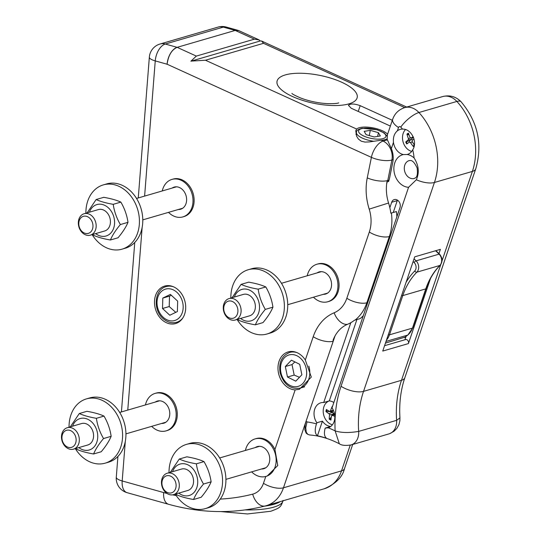 <?xml version="1.0" encoding="UTF-8"?>
<svg xmlns="http://www.w3.org/2000/svg" width="541" height="541" viewBox="0 0 541 541"><rect width="100%" height="100%" fill="white"/><g stroke="black" fill="none" stroke-linecap="round" stroke-linejoin="round"><path stroke-width="0.81" d="M169.8 315.247L162.516 308.498L162.814 298.077L170.395 294.405L177.678 301.154L177.38 311.569L169.8 315.247M162.814 298.077L169.516 296.123L169.211 306.544L175.764 312.353M169.211 306.544L162.516 308.498M171.355 295.291L169.516 296.123M245.411 450.443A19.523 15.236 73.7 0 1 255.075 438.907A19.523 15.236 73.7 0 1 273.82 449.821A19.523 15.236 73.7 0 1 266.003 476.398L267.153 476.06L277.749 465.537L274.936 449.497L295.17 389.878L299.41 389.304L311.305 377.084L305.313 359.995L313.219 336.705A52.064 40.629 73.7 0 1 334.135 312.786A31.608 24.67 -106.3 0 0 346.835 298.267L369.32 232.028A31.608 24.67 -106.3 0 0 369.199 209.117A52.064 40.629 73.7 0 1 367.258 177.861A14.878 5.187 11.4 0 0 387.762 180.525L387.14 180.863A37.221 29.045 -106.3 0 0 388.566 203.024A46.458 36.254 73.7 0 1 390.825 213.188L391.407 213.019A46.485 36.281 73.7 0 1 389.324 236.545A14.878 6.215 -161.3 0 1 369.32 232.028M390.257 236.275L389.324 236.545L366.845 302.784A46.485 36.281 73.7 0 1 355.072 320.076L354.497 320.218A46.458 36.254 73.7 0 1 347.599 324.269A37.221 29.045 -106.3 0 0 333.094 340.113L333.222 341.215L283.47 487.799A14.878 6.215 -161.3 0 1 263.467 483.289L265.787 476.459M295.17 389.878A19.523 15.236 73.7 0 1 278.385 372.499A19.523 15.236 73.7 0 1 288.13 351.921A19.523 15.236 73.7 0 1 305.313 359.995M390.825 213.181L396.113 211.639A7.439 5.802 73.7 0 1 396.425 211.558A46.485 36.281 73.7 0 1 396.871 216.792M396.425 211.558L391.407 213.019M355.072 320.076L360.09 318.615A46.485 36.281 73.7 0 0 363.295 315.721M185.286 311.738A19.523 15.236 73.7 0 1 175.561 323.565A19.523 15.236 73.7 0 1 155.47 309.087A19.523 15.236 73.7 0 1 164.633 286.081A19.523 15.236 73.7 0 1 180.437 292.248A19.523 15.236 73.7 0 1 185.286 311.738M261.486 469A11.53 8.994 -106.3 0 0 263.765 468.722A11.53 8.994 -106.3 0 0 269.175 455.137A11.53 8.994 -106.3 0 0 257.313 446.582A11.53 8.994 -106.3 0 0 255.237 447.576M323.288 294.338A11.53 8.994 -106.3 0 0 325.574 294.061A11.53 8.994 -106.3 0 0 330.984 280.475A11.53 8.994 -106.3 0 0 319.116 271.927A11.53 8.994 -106.3 0 0 317.046 272.921M161.509 423.488A11.53 8.994 -106.3 0 0 163.788 423.211A11.53 8.994 -106.3 0 0 169.198 409.625A11.53 8.994 -106.3 0 0 157.336 401.077A11.53 8.994 -106.3 0 0 155.26 402.064M178.347 209.502A11.53 8.994 -106.3 0 0 180.626 209.225A11.53 8.994 -106.3 0 0 186.043 195.639A11.53 8.994 -106.3 0 0 174.175 187.091A11.53 8.994 -106.3 0 0 172.106 188.079M167.081 64.352C168.312 55.466 171.666 49.792 177.144 47.344A14.878 8.365 105.6 0 0 167.095 64.217L371.397 157.357A14.878 7.723 -65.5 0 1 383.089 141.093A14.878 11.611 73.7 0 1 391.9 160.021L393.138 159.663M235.186 30.424L177.144 47.344L165.303 44.031A14.878 11.611 -106.3 0 0 160.014 44.017L160.014 44.017A14.878 14.878 0 0 0 149.35 57.13A14.878 4.064 -175.5 0 0 155.247 60.903A14.878 8.365 -74.4 0 1 165.303 44.031L223.338 27.111A14.878 8.365 -74.4 0 1 226.226 27.05L226.226 27.05A14.878 14.878 0 0 0 218.05 27.097L218.05 27.097A14.878 11.611 73.7 0 1 223.338 27.111L235.186 30.424L238.73 30.614L259.159 39.919L254.385 39.162L235.186 30.424A14.878 8.365 105.6 0 1 238.067 30.364L226.226 27.05M406.663 107.057L261.614 41.035L260.241 40.981L259.159 39.919M260.356 40.947L190.892 61.201L196.342 56.088L177.144 47.344M191.318 61.079L205.472 60.24L263.514 43.321L261.614 41.035M390.365 126.067L351.265 108.268L348.424 105.346C350.44 103.493 354.362 103.602 360.191 105.664L358.23 111.439M392.326 120.291L360.191 105.664M387.031 138.881A16.737 5.836 -168.6 0 1 381.189 140.227L369.26 141.918L365.04 142.087L361.28 141.215L358.406 139.064L356.58 136.149L355.775 130.773L356.641 129.049A16.737 5.836 -168.6 0 1 382.304 130.733A16.737 5.836 -168.6 0 1 387.599 134.229M367.258 177.861L371.397 157.357A14.878 5.187 11.4 0 0 391.9 160.021L387.762 180.525L389.033 180.153M364.181 131.362L370.321 130.354L378.402 132.653L380.343 135.967L374.203 136.968L366.122 134.668L364.181 131.362M369.266 135.568L370.321 130.354M378.402 132.653L377.645 136.406M264.366 506.193A46.485 12.693 4.5 0 0 273.969 504.286A46.485 12.693 4.5 0 0 280.299 501.595M116.288 477.189A14.878 14.878 0 0 0 127.108 492.682L168.562 504.28A14.878 8.365 -74.4 0 1 163.646 492.56L122.192 480.956A14.878 4.064 -175.5 0 1 116.288 477.189L117.924 456.435M239.054 30.763A14.878 8.365 105.6 0 0 238.067 30.364M294.913 361.915L292.012 364.587L294.189 375.075L299.457 377.32M291.423 360.178L299.7 364.303L301.878 374.791L295.771 381.155L287.487 377.03L285.317 366.534L291.423 360.178M292.012 364.587L285.317 366.534M294.189 375.075L287.487 377.03M266.003 476.398A19.523 15.236 73.7 0 1 251.653 471.86M255.075 438.907L256.191 438.582A19.523 15.236 73.7 0 1 274.936 449.497M307.214 275.782A19.523 15.236 73.7 0 1 316.877 264.251A19.523 15.236 73.7 0 1 332.681 270.419A19.523 15.236 73.7 0 1 337.537 289.908A19.523 15.236 73.7 0 1 327.812 301.736A19.523 15.236 73.7 0 1 313.462 297.205M316.877 264.251L317.993 263.927A19.523 15.236 73.7 0 1 333.797 270.087A19.523 15.236 73.7 0 1 338.652 289.584A19.523 15.236 73.7 0 1 328.928 301.411L327.812 301.736M145.434 404.932A19.523 15.236 73.7 0 1 155.098 393.402A19.523 15.236 73.7 0 1 170.902 399.569A19.523 15.236 73.7 0 1 175.751 419.059A19.523 15.236 73.7 0 1 166.026 430.886A19.523 15.236 73.7 0 1 151.676 426.355M155.098 393.402L156.214 393.077A19.523 15.236 73.7 0 1 172.018 399.238A19.523 15.236 73.7 0 1 176.866 418.734A19.523 15.236 73.7 0 1 167.142 430.562L166.026 430.886M162.273 190.946A19.523 15.236 73.7 0 1 171.937 179.416A19.523 15.236 73.7 0 1 187.741 185.577A19.523 15.236 73.7 0 1 192.589 205.073A19.523 15.236 73.7 0 1 182.865 216.9A19.523 15.236 73.7 0 1 168.522 212.37M171.937 179.416L173.052 179.085A19.523 15.236 73.7 0 1 188.856 185.252A19.523 15.236 73.7 0 1 193.705 204.748A19.523 15.236 73.7 0 1 183.981 216.576L182.865 216.9M350.034 445.189A14.878 11.611 -106.3 0 0 350.981 444.966L388.932 433.902A14.878 11.611 -106.3 0 0 388.979 433.889A14.878 11.611 -106.3 0 0 396.621 420.337L399.948 417.889L399.867 420.824L398.94 424.638L396.878 428.377L393.997 431.299L389.709 433.639M384.57 345.692L405.561 339.572A2.786 2.178 73.7 0 1 407.928 340.6A2.786 2.178 73.7 0 1 408.414 343.582L382.744 351.068L414.731 256.833L440.401 249.347L438.961 253.58M408.414 343.582L430.501 278.514M350.981 444.966A14.878 11.611 -106.3 0 0 351.028 444.952A14.878 11.611 -106.3 0 0 358.676 431.4A92.971 72.555 73.7 0 1 363.538 391.366L434.43 182.479A59.503 46.438 -106.3 0 0 418.93 112.514A18.597 14.512 -106.3 0 0 404.722 107.625C398.825 109.532 394.815 113.394 392.698 119.209L387.417 134.756L387.133 139.24L391.346 148.599A19.523 15.236 73.7 0 1 392.78 162.273L389.797 177.029A37.187 29.025 73.7 0 1 388.56 181.654L387.586 181.032L388.878 180.653M389.838 207.697L391.684 202.26A5.579 4.355 73.7 0 1 394.274 199.575A5.579 4.355 73.7 0 1 399.015 201.637A5.579 4.355 73.7 0 1 399.988 207.602L332.018 407.867A13.018 10.157 73.7 0 1 328.204 427.775L328.076 427.809M397.466 200.129A5.579 4.355 -106.3 0 0 397.263 200.637L393.246 212.471M356.904 319.542L329.293 400.901A13.018 10.157 73.7 0 1 333.838 402.504M330.713 426.477A13.018 10.157 73.7 0 1 322.422 421.141L316.843 422.764A13.018 10.157 73.7 0 1 320.793 402.822A13.018 10.157 73.7 0 1 323.714 402.531L329.293 400.901M323.714 402.531L350.805 322.7M322.422 421.141L317.452 435.789C314.882 433.781 314.558 429.804 316.471 423.86L316.843 422.764M412.722 149.803A13.018 10.157 73.7 0 1 407.366 154.428A13.018 10.157 73.7 0 1 407.143 154.489L403.383 154.57A13.018 10.157 73.7 0 1 393.463 142.364C392.989 137.313 394.294 133.465 397.378 130.827A13.018 10.157 73.7 0 1 400.083 129.441A13.018 10.157 73.7 0 1 402.524 129.123C411.295 128.589 417.875 141.945 412.722 149.803A42.766 33.38 73.7 0 1 414.081 157.911C418.754 165.35 419.505 172.64 416.34 179.761L408.563 187.308L341.033 386.288A16.737 6.986 -161.3 0 0 363.538 391.366L401.483 380.303A92.971 72.555 73.7 0 0 396.621 420.337L358.676 431.4C349.148 433.016 341.303 432.847 335.136 430.9A128.298 100.132 -106.3 0 0 328.204 427.775L325.195 428.093C323.816 433.287 324.323 436.702 326.703 438.345A113.312 88.433 -106.3 0 0 317.452 435.789M325.195 428.093L330.7 426.491M341.033 386.288A109.708 85.62 -106.3 0 0 335.136 430.9L339.322 443.762C329.388 438.643 319.501 435.715 309.641 434.971L307.89 434.403L306.26 432.286L305.739 427.816L307.017 421.906L306.05 421.283L305.192 424.354L304.806 429.635L306.159 433.125L307.89 434.403M313.219 336.705A14.878 6.215 -161.3 0 0 333.222 341.215L334.994 335.995M386.693 183.67L387.586 181.032M411.701 151.406A12.504 9.758 73.7 0 1 403.119 142.067A12.504 9.758 73.7 0 1 405.398 129.61M413.236 136.717A22.303 4.788 156.2 0 0 411.174 137.948L410.112 137.529A22.303 11.936 -123.3 0 1 408.448 133.147A7.141 5.572 -106.3 0 0 406.967 134.148A22.303 15.02 55.2 0 0 408.462 138.638L408.266 139.903A22.303 4.97 155.6 0 0 405.743 141.985A7.141 5.572 -106.3 0 0 406.764 143.96A22.303 1.758 -30 0 1 409.395 142.094L409.564 142.019M413.581 137.576L410.91 138.043L413.608 137.651M414.298 144.799A22.303 11.983 -122.4 0 1 412.107 141.404L412.303 140.139A22.303 1.934 -30.7 0 1 414.021 139.003M409.395 142.094L410.457 142.513A22.303 14.972 54.2 0 0 413.358 146.537L414.156 144.596M409.706 141.945A5.072 3.963 73.7 0 1 409.131 140.748L405.743 141.985M412.208 137.428L411.911 139.341L409.131 140.748M406.967 134.148L409.084 135.047M332.411 424.793A12.504 9.758 73.7 0 1 323.39 413.493A12.504 9.758 73.7 0 1 328.705 401.124A12.504 9.758 73.7 0 1 329.097 400.955M334.521 413.824A22.303 6.722 -163.5 0 1 332.958 413.128L332.424 411.89A22.303 9.779 -66.1 0 1 333.1 409.706M332.282 406.913A6.546 5.106 73.7 0 1 332.336 406.927L332.248 406.406A22.303 12.707 119.7 0 0 330.504 410.923L329.564 411.424A22.303 6.566 -164.2 0 1 326.419 409.476A7.141 5.572 -106.3 0 0 325.932 411.512A22.303 9.752 10.6 0 0 329.029 413.682L329.564 414.913A22.303 12.815 118.9 0 0 329.239 419.174A7.141 5.572 -106.3 0 0 330.97 420.039A22.303 9.67 -65.3 0 1 331.484 415.88L332.424 415.387A22.303 9.603 9.9 0 0 334.825 416.32M331.484 415.88L334.636 414.474M332.654 411.099L329.564 411.424M333.567 413.405L332.911 414.9M325.932 411.512L329.489 411.505L332.553 412.235M329.239 419.174L331.248 417.273M69.059 427.201A33.468 26.124 73.7 0 1 86.459 398.886L89.806 397.912A33.468 26.124 73.7 0 1 125.931 433.49A33.468 26.124 73.7 0 1 108.545 462.176L105.197 463.15A33.468 26.124 73.7 0 1 75.307 448.624M86.459 398.886A33.468 26.124 73.7 0 1 122.584 434.464A33.468 26.124 73.7 0 1 105.197 463.15M72.514 431.846A8.872 6.925 73.7 0 1 72.663 446.873A8.872 6.925 73.7 0 1 61.938 437.764A8.872 6.925 73.7 0 1 72.514 431.846M74.78 429.655A11.158 8.71 -106.3 0 0 67.287 427.721A11.158 8.71 -106.3 0 0 62.046 440.868A11.158 8.71 -106.3 0 0 73.529 449.138A11.158 8.71 -106.3 0 0 79.304 440.726A11.158 8.71 -106.3 0 0 74.78 429.655M73.529 449.138L87.784 444.986A11.158 8.71 -106.3 0 0 93.559 436.573A11.158 8.71 -106.3 0 0 89.035 425.497A11.158 8.71 -106.3 0 0 81.542 423.562L67.287 427.721M96.386 418.315C97.427 425.449 99.808 432.191 103.534 438.541L111.148 436.317C110.114 429.189 107.733 422.447 104.007 416.097C99.652 414.108 93.951 412.512 86.912 411.309L79.29 413.534C83.645 415.515 89.346 417.111 96.386 418.315L104.007 416.097M103.534 438.541C98.868 444.08 95.554 449.226 93.579 453.98L101.201 451.762C105.86 446.224 109.181 441.071 111.148 436.317M70.323 426.829L79.29 413.534M93.579 453.98C86.54 452.776 80.839 451.18 76.484 449.199L76.044 448.408M78.817 447.596A16.365 12.768 -106.3 0 0 96.508 443.011A16.365 12.768 -106.3 0 0 89.955 420.54A16.365 12.768 -106.3 0 0 72.575 426.18M85.904 213.215A33.468 26.124 73.7 0 1 103.297 184.9L106.645 183.92A33.468 26.124 73.7 0 1 142.777 219.497A33.468 26.124 73.7 0 1 125.384 248.184L122.036 249.164A33.468 26.124 73.7 0 1 92.146 234.632M103.297 184.9A33.468 26.124 73.7 0 1 139.422 220.478A33.468 26.124 73.7 0 1 122.036 249.164M79.29 226.983A8.872 6.925 73.7 0 1 86.885 216.434A8.872 6.925 73.7 0 1 91.463 231.102A8.872 6.925 73.7 0 1 79.29 226.983M78.966 227.139A11.158 8.71 -106.3 0 0 90.374 235.152A11.158 8.71 -106.3 0 0 95.608 222.006A11.158 8.71 -106.3 0 0 84.126 213.729A11.158 8.71 -106.3 0 0 78.966 227.139M90.374 235.152L104.629 230.993A11.158 8.71 -106.3 0 0 109.789 217.59A11.158 8.71 -106.3 0 0 98.381 209.577L84.126 213.729M113.225 204.329C114.266 211.463 116.646 218.206 120.373 224.556L127.994 222.331C126.952 215.196 124.572 208.454 120.846 202.104C116.491 200.123 110.797 198.527 103.75 197.323L96.129 199.541C100.484 201.529 106.185 203.125 113.225 204.329L120.846 202.104M120.373 224.556C115.713 230.094 112.393 235.24 110.418 239.994L118.039 237.77C122.699 232.231 126.019 227.085 127.994 222.331M87.169 212.843L96.129 199.541M110.418 239.994C103.378 238.791 97.678 237.195 93.323 235.207L92.883 234.422M95.662 233.611A16.365 12.768 -106.3 0 0 113.346 229.026A16.365 12.768 -106.3 0 0 106.793 206.547A16.365 12.768 -106.3 0 0 89.414 212.187M169.035 472.712A33.468 26.124 73.7 0 1 186.435 444.398L189.783 443.417A33.468 26.124 73.7 0 1 225.908 478.995A33.468 26.124 73.7 0 1 208.522 507.681L205.167 508.662A33.468 26.124 73.7 0 1 175.284 494.129M186.435 444.398A33.468 26.124 73.7 0 1 222.561 479.975A33.468 26.124 73.7 0 1 205.167 508.662M171.463 476.607A8.872 6.925 73.7 0 1 173.56 491.735A8.872 6.925 73.7 0 1 162.023 484.668A8.872 6.925 73.7 0 1 171.463 476.607M173.458 474.227A11.158 8.71 -106.3 0 0 167.264 473.226A11.158 8.71 -106.3 0 0 162.023 486.373A11.158 8.71 -106.3 0 0 173.505 494.65A11.158 8.71 -106.3 0 0 179.308 485.372A11.158 8.71 -106.3 0 0 173.458 474.227M173.505 494.65L187.761 490.491A11.158 8.71 -106.3 0 0 193.563 481.22A11.158 8.71 -106.3 0 0 187.72 470.068A11.158 8.71 -106.3 0 0 181.519 469.067L167.264 473.226M196.363 463.826C197.397 470.961 199.785 477.696 203.504 484.046L211.125 481.828C210.091 474.694 207.71 467.951 203.984 461.601C199.629 459.613 193.928 458.024 186.888 456.82L179.267 459.038C183.622 461.027 189.323 462.623 196.363 463.826L203.984 461.601M203.504 484.046C198.845 489.585 195.531 494.731 193.556 499.492L201.178 497.267C205.837 491.728 209.151 486.582 211.125 481.828M170.3 472.34L179.267 459.038M193.556 499.492C186.517 498.288 180.816 496.692 176.461 494.704L176.014 493.919M178.794 493.108A16.365 12.768 -106.3 0 0 196.484 488.523A16.365 12.768 -106.3 0 0 189.932 466.044A16.365 12.768 -106.3 0 0 172.552 471.684M230.845 298.05A33.468 26.124 73.7 0 1 248.238 269.736L251.592 268.762A33.468 26.124 73.7 0 1 287.717 304.34A33.468 26.124 73.7 0 1 270.324 333.026L266.977 334A33.468 26.124 73.7 0 1 237.086 319.474M248.238 269.736A33.468 26.124 73.7 0 1 284.37 305.313A33.468 26.124 73.7 0 1 266.977 334M224.062 311.224A8.872 6.925 73.7 0 1 232.319 301.459A8.872 6.925 73.7 0 1 236.086 316.357A8.872 6.925 73.7 0 1 224.062 311.224M223.697 311.217A11.158 8.71 -106.3 0 0 235.315 319.988A11.158 8.71 -106.3 0 0 240.549 306.842A11.158 8.71 -106.3 0 0 229.066 298.571A11.158 8.71 -106.3 0 0 223.697 311.217M235.315 319.988L249.57 315.836A11.158 8.71 -106.3 0 0 254.939 303.183A11.158 8.71 -106.3 0 0 243.328 294.412L229.066 298.571M258.172 289.165C259.207 296.299 261.587 303.041 265.313 309.391L272.935 307.166C271.893 300.039 269.513 293.296 265.793 286.946C261.431 284.958 255.737 283.362 248.691 282.159L241.076 284.383C245.431 286.365 251.125 287.961 258.172 289.165L265.793 286.946M265.313 309.391C260.654 314.93 257.333 320.076 255.366 324.83L262.98 322.612C267.646 317.073 270.96 311.92 272.935 307.166M232.109 297.685L241.076 284.383M255.366 324.83C248.319 323.626 242.625 322.03 238.263 320.049L237.824 319.258M240.603 318.446A16.365 12.768 -106.3 0 0 258.294 313.861A16.365 12.768 -106.3 0 0 251.741 291.389A16.365 12.768 -106.3 0 0 234.354 297.029M307.43 434.051L306.923 433.781M385.442 343.116L405.047 337.111M406.054 336.401L404.911 339.755M163.166 317.229A16.365 12.768 73.7 0 1 163.957 289.719A16.365 12.768 73.7 0 1 183.176 307.531A16.365 12.768 73.7 0 1 163.166 317.229M173.641 286.852A18.597 14.512 -106.3 0 0 166.236 286.581C154.428 289.394 152.704 309.756 162.983 318.473C167.216 322.253 171.768 323.525 176.643 322.287A18.597 14.512 -106.3 0 0 182.743 318.074M388.566 203.024L369.199 209.117M367.779 302.507L366.845 302.784A14.878 6.215 -161.3 0 1 346.835 298.267M350.243 445.148L341.513 470.88L283.47 487.799A37.187 29.025 73.7 0 1 266.192 505.707A37.187 29.025 73.7 0 1 265.516 505.896A14.878 9.298 -104.5 0 1 265.347 505.943A14.878 9.298 -104.5 0 1 252.694 494.143A22.316 17.413 -106.3 0 0 263.467 483.289M341.513 470.88A14.878 6.215 18.7 0 0 344.522 468.54C342.527 477.067 335.765 483.81 324.228 488.787A37.187 29.025 73.7 0 0 341.513 470.88M254.385 39.162L196.342 56.088M348.925 103.872A40.906 14.269 11.4 0 0 322.456 75.943A40.906 14.269 11.4 0 0 279.927 88.339A40.906 14.269 11.4 0 0 348.925 103.872M404.763 107.618L263.514 43.321M356.641 129.049L205.472 60.24M387.356 139.849L383.089 141.093L381.189 140.227M362.862 128.4A13.944 4.862 -168.6 0 1 385.598 134.878A13.944 4.862 -168.6 0 1 368.326 137.705A13.944 4.862 -168.6 0 1 362.862 128.4M387.065 136.041L384.124 132.93L377.138 129.766L362.22 128.271C358.284 129.198 356.35 130.516 356.424 132.241A15.804 5.511 11.4 0 0 373.723 141.262M245.168 509.913A46.485 12.693 4.5 0 0 273.746 507.14A46.485 12.693 4.5 0 0 283.024 500.804M127.108 492.682A14.878 8.365 -74.4 0 1 122.192 480.956L125.296 441.463M127.771 410.085L142.141 227.477M144.609 196.099L155.247 60.903L167.095 64.217M297.137 352.691A18.597 14.512 -106.3 0 0 289.733 352.421C281.807 355.707 278.595 362.463 280.089 372.695C283.538 384.34 290.219 389.479 300.14 388.127A18.597 14.512 -106.3 0 0 308.837 366.115M280.935 372.634A16.365 12.768 73.7 0 1 297.056 355.836A16.365 12.768 73.7 0 1 302.798 383.528A16.365 12.768 73.7 0 1 280.935 372.634M163.646 492.56A264.042 206.067 -106.3 0 0 167.027 493.473M172.64 494.839A264.042 206.067 -106.3 0 0 176.251 495.624M220.268 499.086A264.042 206.067 -106.3 0 0 252.694 494.143M442.031 260.843L472.381 171.416A16.737 6.986 18.7 0 0 475.769 168.785L404.871 377.672A16.737 6.986 18.7 0 1 401.483 380.303L440.773 264.549M416.34 179.761A16.737 6.986 -161.3 0 0 434.43 182.479L472.381 171.416A59.503 46.438 -106.3 0 0 456.875 101.444A16.737 5.586 -42.5 0 1 461.115 101.809C477.872 121.833 482.755 144.156 475.769 168.785M397.378 130.827L398.501 127.514A1.86 1.454 73.7 0 1 400.78 127.108A16.737 5.586 137.5 0 1 418.93 112.514L456.875 101.444A18.597 14.512 -106.3 0 0 442.673 96.562C449.821 94.81 455.968 96.562 461.115 101.809M409.01 177.536A9.298 7.256 73.7 0 1 404.289 168.244A9.298 7.256 73.7 0 1 409.118 160.609L409.341 160.555C409.862 160.975 412.634 158.283 417.131 168.008C418.47 178.618 414.798 177.779 414.325 178.462A9.298 7.256 73.7 0 1 409.01 177.536M397.263 200.637L391.684 202.26M400.78 127.108A42.766 33.38 73.7 0 1 402.524 129.123M392.698 119.209A16.737 6.986 18.7 0 0 398.501 127.514M391.346 148.599L393.463 142.364M316.471 423.86A128.298 100.132 -106.3 0 0 307.017 421.906M403.383 154.57A16.737 13.058 -106.3 0 0 394.125 171.855A16.737 13.058 -106.3 0 0 408.563 187.308M414.081 157.911A16.737 13.058 -106.3 0 0 407.143 154.489M413.358 146.537A7.141 5.572 -106.3 0 0 414.048 146.171M408.462 138.638L410.518 137.975M408.266 139.903L411.911 139.341M410.457 142.513L412.384 141.884M414.203 145.414A6.546 5.106 73.7 0 1 413.243 145.955M407.272 143.588A6.546 5.106 73.7 0 1 406.298 141.688M407.4 134.621A6.546 5.106 73.7 0 1 408.631 133.735M329.029 413.682L332.39 412.303M330.504 410.923L332.864 410.43M329.564 414.913L333.357 414.108M331.011 419.376A6.546 5.106 73.7 0 1 329.523 418.592M326.548 411.687A6.546 5.106 73.7 0 1 326.96 409.848M347.599 324.269A14.878 9.265 -112.5 0 1 334.135 312.786M435.552 250.76A89.251 69.654 73.7 0 1 439.096 254.142A7.439 5.802 73.7 0 1 439.853 265.469A74.374 58.049 -106.3 0 0 425.774 288.894L412.458 328.123A1.86 0.778 18.7 0 0 412.83 327.826L407.873 335.001A1.86 1.109 -127.5 0 1 407.643 335.116L404.452 337.577M386.457 340.133A18.597 14.512 -106.3 0 0 389.466 334.825L412.458 328.123A18.597 14.512 73.7 0 1 407.643 335.116L386.017 341.425M388.269 334.791A1.86 0.778 -161.3 0 0 389.466 334.825L402.781 295.596L425.774 288.894A1.86 0.778 18.7 0 0 426.146 288.603L412.83 327.826M401.584 295.562A1.86 0.778 -161.3 0 0 402.781 295.596A74.374 58.049 73.7 0 1 416.861 272.17L439.853 265.469A1.86 1.068 44.6 0 0 440.144 265.3C442.829 261.709 442.639 258.003 439.569 254.182A1.86 0.669 -44.9 0 0 439.096 254.142L416.103 260.843A1.86 0.669 135.1 0 0 414.149 262.527A5.579 4.355 73.7 0 1 414.71 271.021A76.234 59.496 -106.3 0 0 406.088 282.294M413.135 261.526A87.392 68.207 73.7 0 1 414.149 262.527M414.71 271.021A1.86 1.068 -135.4 0 0 416.861 272.17A7.439 5.802 -106.3 0 0 416.103 260.843A89.251 69.654 -106.3 0 0 414.048 258.841M176.643 322.287L179.761 321.374M166.236 286.581L169.353 285.675M168.562 504.28C201.489 513.416 233.746 513.964 265.347 505.943L324.228 488.787M352.691 444.472L344.522 468.54M338.754 102.878L338.544 102.946C336.996 103.541 333.256 103.771 327.332 103.642C317.952 103.067 309.026 101.174 300.559 97.962C295.109 95.554 292.228 94.039 291.91 93.417M356.424 132.241L355.985 134.418M121.427 411.931L134.763 242.442M138.266 197.945L149.35 57.13M160.014 44.017L218.05 27.097M300.14 388.127L304.63 386.815M289.733 352.421L292.85 351.515M283.071 500.425C280.867 507.823 279.251 507.965 270.865 511.252L247.44 513.95L220.627 511.576M399.948 417.889C399.062 403.403 400.705 390 404.871 377.672M442.673 96.562L404.722 107.625M351.028 444.939C345.449 445.804 341.547 445.412 339.322 443.762M331.856 415.373L334.581 414.149M159.615 400.8L119.696 412.438M165.857 422.217L125.938 433.862M176.454 186.814L136.535 198.452M182.702 208.231L142.783 219.869M259.592 446.305L219.673 457.95M265.834 467.728L225.915 479.367M321.395 271.65L281.476 283.288M327.643 293.073L287.724 304.711M407.873 335.001L404.729 337.422M426.146 288.603C429.324 279.325 433.99 271.562 440.144 265.3M435.87 250.672L439.569 254.182"/></g></svg>
